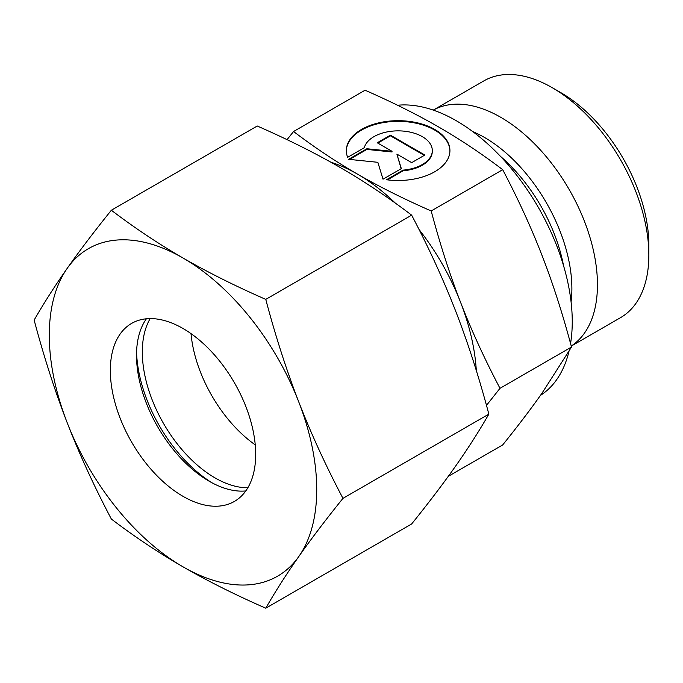 <?xml version="1.0" encoding="UTF-8"?>
<svg xmlns="http://www.w3.org/2000/svg" width="683" height="683" viewBox="0 0 683 683"><rect width="100%" height="100%" fill="white"/><g stroke="black" fill="none" stroke-linecap="round" stroke-linejoin="round"><path stroke-width="1.02" d="M648.85 255.075L648.85 245.001A124.357 71.8 60 0 0 560.922 92.7L552.197 87.663A136.685 78.921 60 0 1 648.85 255.075A136.685 78.921 60 0 1 620.54 317.646L571.261 346.102M552.197 87.663A136.685 78.921 60 0 0 483.854 80.893L433.261 110.1A136.685 78.921 60 0 1 538.324 147.75A136.685 78.921 60 0 1 597.454 284.743A136.685 78.921 60 0 1 571.236 346.033M397.557 105.25A164.031 94.706 60 0 1 513.898 171.706A164.031 94.706 60 0 1 572.252 321.616A164.031 94.706 60 0 1 570.553 343.489M568.965 351.404A164.031 94.706 60 0 1 540.441 395.397M502.697 169.683L431.186 210.97C403.354 198.736 378.775 186.442 357.431 174.097C336.036 161.769 314.743 147.579 293.562 131.512L365.072 90.224C392.904 102.459 417.484 114.744 438.827 127.098C460.222 139.417 481.515 153.615 502.697 169.683C518.269 199.342 531.383 227.951 542.046 255.502C552.752 283.027 562.579 313.531 571.509 347.032L542.046 393.126C531.383 408.314 518.269 425.577 502.697 444.932L448.296 476.333M486.475 405.386L499.99 388.32C484.418 358.66 471.304 330.051 460.649 302.501C449.935 274.976 440.117 244.463 431.186 210.97M449.926 150.934A51.797 29.907 0 0 0 409.774 122.129A51.797 29.907 0 0 0 346.332 150.934M347.656 157.321A51.797 29.907 180 0 1 346.332 150.593A51.797 29.907 180 0 1 409.774 121.454A51.797 29.907 180 0 1 449.926 150.593A51.797 29.907 180 0 1 386.484 179.74L403.132 170.118A34.184 19.739 0 0 0 431.946 153.487A34.184 19.739 0 0 0 432.313 150.593A34.184 19.739 0 0 0 400.639 130.914A34.184 19.739 0 0 0 364.312 147.707L347.656 157.321M403.132 170.118L403.132 170.793L387.432 179.86M432.313 150.593L432.313 151.267A34.184 19.739 180 0 1 431.946 154.162A34.184 19.739 180 0 1 403.132 170.793M390.437 135.157L424.869 155.041L411.678 162.648L396.891 154.11L401.331 168.624L383.009 179.202L377.853 162.306L348.586 159.327L366.899 148.749L392.033 151.31L377.247 142.773L390.437 135.157L390.437 135.832L377.836 143.106M392.033 151.31L392.033 151.985L366.899 149.423L349.568 159.421M366.899 148.749L366.899 149.423M401.152 168.727L396.891 154.11M424.288 155.374L390.437 135.832M571.509 347.032L499.99 388.32M293.562 131.512L287.048 139.665M330.913 162.23A168.556 97.319 60 0 1 357.431 174.097A168.556 97.319 60 0 1 395.397 203.175M418.995 229.42A168.556 97.319 60 0 1 460.649 302.501A168.556 97.319 60 0 1 476.316 370.553M247.835 487.773A102.774 59.336 60 0 1 142.32 351.993A102.774 59.336 60 0 1 150.166 318.594M212.029 482.813A110.996 64.082 60 0 1 136.557 352.095M255.246 444.881A102.774 59.336 60 0 1 191.009 333.628M245.786 490.94A102.774 59.336 60 0 1 209.177 481.225A102.774 59.336 60 0 1 136.506 355.356A102.774 59.336 60 0 1 146.401 318.79M110.339 370.459A102.774 59.336 60 0 1 131.623 323.409A102.774 59.336 60 0 1 210.825 350.942A102.774 59.336 60 0 1 255.69 454.374A102.774 59.336 60 0 1 234.397 501.424A102.774 59.336 60 0 1 155.203 473.891A102.774 59.336 60 0 1 110.339 370.459M265.764 299.385C235.174 285.972 207.589 272.184 183.01 258.012A189.106 109.186 60 0 1 298.821 402.074A189.106 109.186 60 0 1 316.733 489.617A189.106 109.186 60 0 1 298.821 556.483C311.115 538.998 325.825 519.626 342.96 498.359C325.825 465.815 311.115 433.714 298.821 402.074C286.553 370.408 275.531 336.181 265.764 299.385L411.653 215.154C428.787 247.698 443.498 279.799 455.792 311.439C468.06 343.105 479.082 377.332 488.849 414.129C479.082 431.144 468.06 448.381 455.792 465.849C443.498 483.325 428.787 502.705 411.653 523.963L265.764 608.194C275.531 591.179 286.553 573.942 298.821 556.483A189.106 109.186 60 0 1 183.01 566.822C207.589 580.994 235.174 594.791 265.764 608.194M34.15 320.071C43.917 356.868 54.939 391.103 67.207 422.76A189.106 109.186 60 0 1 49.296 335.216A189.106 109.186 60 0 1 67.207 268.351C54.939 285.818 43.917 303.056 34.15 320.071M111.355 210.236C94.22 231.503 79.501 250.874 67.207 268.351A189.106 109.186 60 0 1 183.01 258.012C158.465 243.822 134.577 227.9 111.355 210.236L257.243 126.005C287.833 139.417 315.418 153.205 339.989 167.378C364.543 181.567 388.422 197.489 411.653 215.154M342.96 498.359L488.849 414.129M111.355 519.046C134.577 536.71 158.465 552.632 183.01 566.822A189.106 109.186 60 0 1 67.207 422.76C79.501 454.408 94.22 486.501 111.355 519.046M472.764 131.606A123.452 71.271 60 0 1 484.589 137.505A123.452 71.271 60 0 1 571.884 288.704A123.452 71.271 60 0 1 571.073 301.895M500.494 156.381A121.685 70.255 60 0 1 563.492 265.491"/></g></svg>
